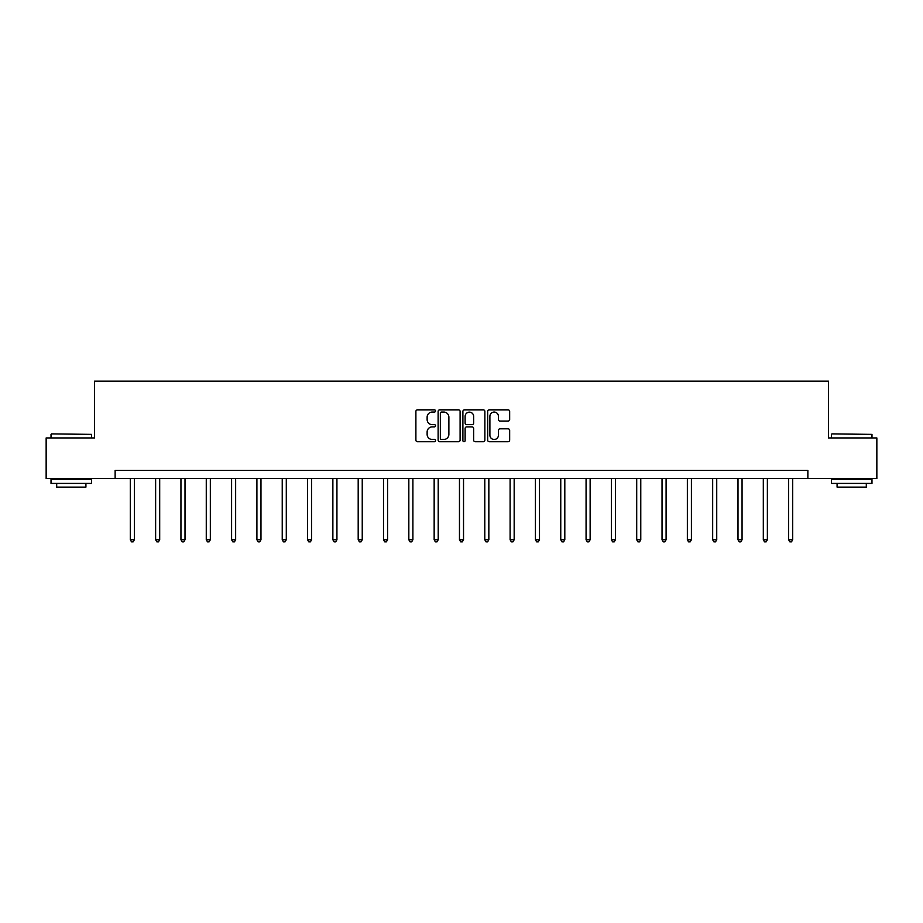 <?xml version="1.0" encoding="UTF-8"?>
<svg xmlns="http://www.w3.org/2000/svg" width="923" height="923" viewBox="0 0 923 923"><rect width="100%" height="100%" fill="white"/><g stroke="black" fill="none" stroke-linecap="round" stroke-linejoin="round"><path stroke-width="1.38" d="M435.529 410.954A1.119 1.119 0 0 0 434.421 409.847L417.484 409.847A1.592 1.592 0 0 0 415.892 411.439L415.892 440.109A1.592 1.592 0 0 0 417.484 441.713L434.421 441.713A1.119 1.119 0 0 0 435.529 440.594A1.119 1.119 0 0 0 434.421 439.475L432.229 439.475A5.1 5.1 0 0 1 427.13 434.375L427.13 431.987A5.1 5.1 0 0 1 432.229 426.888L434.421 426.888A1.119 1.119 0 0 0 435.529 425.78A1.119 1.119 0 0 0 434.421 424.661L432.229 424.661A5.1 5.1 0 0 1 427.13 419.561L427.13 417.173A5.1 5.1 0 0 1 432.229 412.073L434.421 412.073A1.119 1.119 0 0 0 435.529 410.954M508.065 421.073A1.592 1.592 0 0 0 509.658 419.48L509.658 411.439A1.592 1.592 0 0 0 508.065 409.847L489.259 409.847A1.592 1.592 0 0 0 487.667 411.439L487.667 440.109A1.592 1.592 0 0 0 489.259 441.713L508.065 441.713A1.592 1.592 0 0 0 509.658 440.109L509.658 430.395A1.592 1.592 0 0 0 508.065 428.803L500.012 428.803A1.592 1.592 0 0 0 498.42 430.395L498.42 435.218A4.257 4.257 0 0 1 494.163 439.475A4.257 4.257 0 0 1 489.894 435.218L489.894 416.331A4.257 4.257 0 0 1 494.163 412.073A4.257 4.257 0 0 1 498.42 416.331L498.42 419.48A1.592 1.592 0 0 0 500.012 421.073L508.065 421.073M115.133 478.529L46.15 478.529L46.15 437.952L94.515 437.952L94.515 381.141L828.485 381.141L828.485 437.952L876.85 437.952L876.85 478.529L807.867 478.529L807.867 470.407L115.133 470.407L115.133 478.529L807.867 478.529M460.104 411.439A1.592 1.592 0 0 0 458.512 409.847L439.717 409.847A1.592 1.592 0 0 0 438.125 411.439L438.125 440.109A1.592 1.592 0 0 0 439.717 441.713L458.512 441.713A1.592 1.592 0 0 0 460.104 440.109L460.104 411.439M464.488 409.847L483.283 409.847A1.592 1.592 0 0 1 484.875 411.439L484.875 440.109A1.592 1.592 0 0 1 483.283 441.713L475.241 441.713A1.592 1.592 0 0 1 473.649 440.109L473.649 428.48A1.592 1.592 0 0 0 472.057 426.888L466.715 426.888A1.592 1.592 0 0 0 465.123 428.48L465.123 440.594A1.119 1.119 0 0 1 464.004 441.713A1.119 1.119 0 0 1 462.896 440.594L462.896 411.439A1.592 1.592 0 0 1 464.488 409.847M441.471 412.073A1.119 1.119 0 0 0 440.352 413.192L440.352 438.367A1.119 1.119 0 0 0 441.471 439.475L443.778 439.475A5.1 5.1 0 0 0 448.878 434.375L448.878 417.173A5.1 5.1 0 0 0 443.778 412.073L441.471 412.073M473.649 416.411A4.257 4.257 0 0 0 469.392 412.154A4.257 4.257 0 0 0 465.123 416.411L465.123 423.069A1.592 1.592 0 0 0 466.715 424.661L472.057 424.661A1.592 1.592 0 0 0 473.649 423.069L473.649 416.411M130.305 478.529L130.305 539.747L134.366 539.747L134.366 478.529M134.366 539.747L133.143 541.859L131.528 541.859L130.305 539.747M51.503 433.891L91.596 434.375L51.503 433.891M71.313 483.398L51.019 483.398L51.019 479.337L91.596 479.337L91.596 483.398L71.313 483.398M85.92 483.398L85.92 487.125L56.695 487.125L56.695 483.398M831.888 433.891L871.981 434.375L831.888 433.891M851.687 483.398L831.404 483.398L831.404 479.337L871.981 479.337L871.981 483.398L851.687 483.398M866.305 483.398L866.305 487.125L837.08 487.125L837.08 483.398M155.629 478.529L155.629 539.747L159.691 539.747L159.691 478.529M159.691 539.747L158.468 541.859L156.841 541.859L155.629 539.747M180.943 478.529L180.943 539.747L185.004 539.747L185.004 478.529M185.004 539.747L183.792 541.859L182.166 541.859L180.943 539.747M206.267 478.529L206.267 539.747L210.329 539.747L210.329 478.529M210.329 539.747L209.106 541.859L207.49 541.859L206.267 539.747M231.592 478.529L231.592 539.747L235.642 539.747L235.642 478.529M235.642 539.747L234.43 541.859L232.804 541.859L231.592 539.747M256.906 478.529L256.906 539.747L260.967 539.747L260.967 478.529M260.967 539.747L259.744 541.859L258.128 541.859L256.906 539.747M282.23 478.529L282.23 539.747L286.292 539.747L286.292 478.529M286.292 539.747L285.069 541.859L283.442 541.859L282.23 539.747M307.555 478.529L307.555 539.747L311.605 539.747L311.605 478.529M311.605 539.747L310.393 541.859L308.767 541.859L307.555 539.747M332.868 478.529L332.868 539.747L336.93 539.747L336.93 478.529M336.93 539.747L335.707 541.859L334.091 541.859L332.868 539.747M358.193 478.529L358.193 539.747L362.243 539.747L362.243 478.529M362.243 539.747L361.031 541.859L359.405 541.859L358.193 539.747M383.507 478.529L383.507 539.747L387.568 539.747L387.568 478.529M387.568 539.747L386.356 541.859L384.729 541.859L383.507 539.747M408.831 478.529L408.831 539.747L412.893 539.747L412.893 478.529M412.893 539.747L411.67 541.859L410.043 541.859L408.831 539.747M434.156 478.529L434.156 539.747L438.206 539.747L438.206 478.529M438.206 539.747L436.994 541.859L435.368 541.859L434.156 539.747M459.469 478.529L459.469 539.747L463.531 539.747L463.531 478.529M463.531 539.747L462.308 541.859L460.692 541.859L459.469 539.747M484.794 478.529L484.794 539.747L488.844 539.747L488.844 478.529M488.844 539.747L487.632 541.859L486.006 541.859L484.794 539.747M510.107 478.529L510.107 539.747L514.169 539.747L514.169 478.529M514.169 539.747L512.957 541.859L511.33 541.859L510.107 539.747M535.432 478.529L535.432 539.747L539.494 539.747L539.494 478.529M539.494 539.747L538.271 541.859L536.644 541.859L535.432 539.747M560.757 478.529L560.757 539.747L564.807 539.747L564.807 478.529M564.807 539.747L563.595 541.859L561.969 541.859L560.757 539.747M586.07 478.529L586.07 539.747L590.132 539.747L590.132 478.529M590.132 539.747L588.909 541.859L587.293 541.859L586.07 539.747M611.395 478.529L611.395 539.747L615.445 539.747L615.445 478.529M615.445 539.747L614.233 541.859L612.607 541.859L611.395 539.747M636.708 478.529L636.708 539.747L640.77 539.747L640.77 478.529M640.77 539.747L639.558 541.859L637.931 541.859L636.708 539.747M662.033 478.529L662.033 539.747L666.094 539.747L666.094 478.529M666.094 539.747L664.872 541.859L663.256 541.859L662.033 539.747M687.358 478.529L687.358 539.747L691.408 539.747L691.408 478.529M691.408 539.747L690.196 541.859L688.57 541.859L687.358 539.747M712.671 478.529L712.671 539.747L716.733 539.747L716.733 478.529M716.733 539.747L715.51 541.859L713.894 541.859L712.671 539.747M737.996 478.529L737.996 539.747L742.057 539.747L742.057 478.529M742.057 539.747L740.834 541.859L739.208 541.859L737.996 539.747M763.309 478.529L763.309 539.747L767.371 539.747L767.371 478.529M767.371 539.747L766.159 541.859L764.532 541.859L763.309 539.747M788.634 478.529L788.634 539.747L792.695 539.747L792.695 478.529M792.695 539.747L791.473 541.859L789.857 541.859L788.634 539.747M51.019 437.952L51.019 434.375M60.272 479.337L60.272 478.529M82.343 479.337L82.343 478.529M91.596 437.952L91.596 434.375M831.404 437.952L831.404 434.375M840.657 479.337L840.657 478.529M862.728 479.337L862.728 478.529M871.981 437.952L871.981 434.375"/></g></svg>
